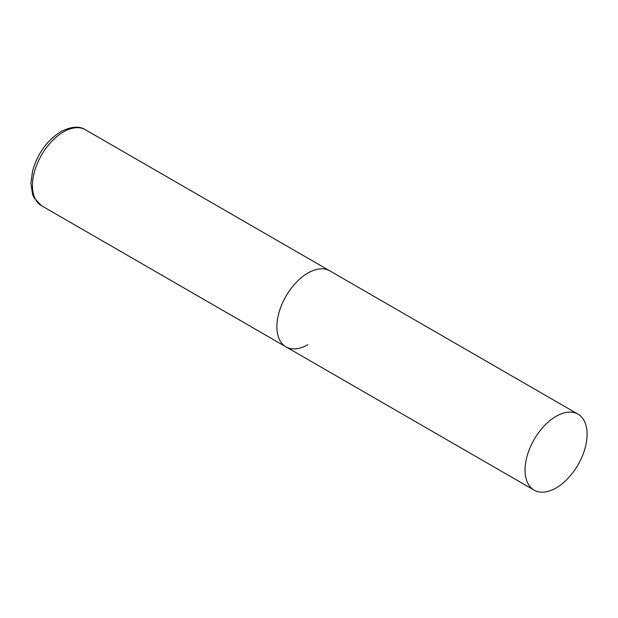 <?xml version="1.0" encoding="UTF-8"?>
<svg xmlns="http://www.w3.org/2000/svg" width="618" height="618" viewBox="0 0 618 618"><rect width="100%" height="100%" fill="white"/><g stroke="black" fill="none" stroke-linecap="round" stroke-linejoin="round"><path stroke-width="0.93" d="M307.911 344.682A43.87 25.33 -60 0 1 285.972 346.852A43.87 25.33 -60 0 1 279.251 311.704A43.87 25.33 -60 0 1 307.911 273.04A43.87 25.33 -60 0 1 329.842 270.869A43.87 25.33 120 0 0 296.037 282.627A43.87 25.33 120 0 0 276.887 326.775A43.87 25.33 120 0 0 285.972 346.852L41.53 205.724A43.87 25.33 -60 0 1 34.801 170.568A43.87 25.33 -60 0 1 63.461 131.912A43.87 25.33 -60 0 1 85.4 129.741C79.498 125.786 71.309 126.42 60.827 131.649C47.122 140.356 37.729 153.372 32.646 170.699L30.9 183.098L32.576 194.353L34.214 198.084L41.53 205.724M587.1 434.23A43.87 25.33 120 0 0 578.015 414.153A43.87 25.33 120 0 0 544.211 425.902A43.87 25.33 120 0 0 525.061 470.051A43.87 25.33 120 0 0 534.145 490.136A43.87 25.33 120 0 0 567.95 478.386A43.87 25.33 120 0 0 587.1 434.23M578.015 414.153L85.4 129.741M285.972 346.852L534.145 490.136"/></g></svg>
